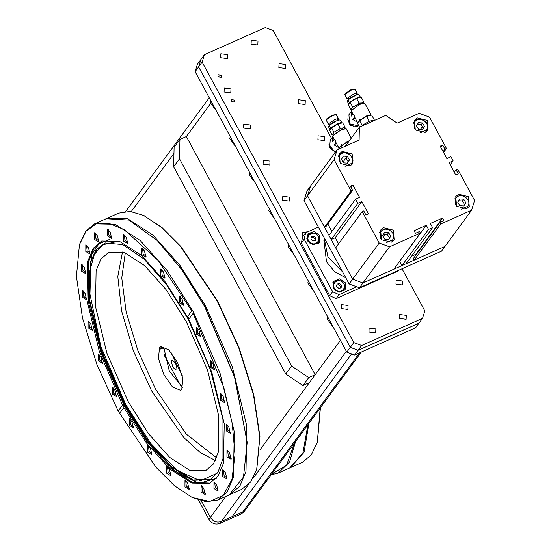 <?xml version="1.0" encoding="UTF-8"?>
<svg xmlns="http://www.w3.org/2000/svg" width="551" height="551" viewBox="0 0 551 551"><rect width="100%" height="100%" fill="white"/><g stroke="black" fill="none" stroke-linecap="round" stroke-linejoin="round"><path stroke-width="0.83" d="M308.932 423.361L304.056 452.288L290.301 467.668M290.811 467.455L302.327 462.317L311.246 454.968L317.286 442.274L320.214 408.002M317.39 441.923L320.427 407.719M307.906 424.766L302.912 453.046L289.792 467.902L278.276 473.04L271.154 474.797M295.57 441.558L289.585 461.945L278.276 473.04M294.53 442.976L286.541 465.216L271.471 474.37M167.263 360.836L164.053 353.625M172.904 367.09C170.479 359.713 171.382 358.487 175.604 363.412C178.035 370.795 177.133 372.021 172.904 367.09M294.351 255.154L288.304 246.924L288.793 244.885M79.558 244.279L85.701 231.234L94.62 223.878L115.028 224.271L140.147 240.436L167.105 270.52L193.208 311.597L220.007 373.075L234.271 431.798L233.452 477.028L227.308 491.706L217.693 500.039L206.267 501.754L192.464 497.601M217.693 500.039L229.216 494.908L243.48 477.014L247.192 442.384L234.512 377.056L204.628 306.514L181.568 269.411L157.207 240.491L128.975 220.097L106.136 218.747L94.62 223.878M193.408 312.203L193.125 313.312L223.878 387.773L232.246 423.574L235.008 454.878L231.95 479.391L223.3 495.315L209.697 501.486L192.134 497.45L174.522 485.755L155.843 467.117L118.176 411.06L96.962 364.659L82.485 317.975L76.417 276.368L79.454 244.623L86.135 231.124L96.163 223.947L109.064 223.437L124.209 229.615L158.24 260.54L191.782 310.833L192.809 311.088M247.192 442.384L234.561 376.691L204.882 306.631L181.982 269.783L157.207 240.491M84.351 267.559L85.798 273.709L81.651 271.237L81.665 264.432L84.351 267.559M85.136 293.573L86.583 299.723L82.436 297.251L82.45 290.446L85.136 293.573M90.819 324.133L92.265 330.283L88.119 327.811L88.132 321.013L90.819 324.133M101.019 357.165L102.458 363.316L98.319 360.843L98.326 354.045L101.019 357.165M115.021 390.418L116.468 396.568L112.321 394.089L112.335 387.291L115.021 390.418M182.105 299.083L183.545 305.233L179.406 302.754L179.412 295.956L182.105 299.083M163.523 272.056L164.969 278.207L160.823 275.734L160.837 268.936L163.523 272.056M144.5 251.049L145.946 257.2L141.8 254.727L141.807 247.929L144.5 251.049M126.324 237.488L127.77 243.638L123.624 241.166L123.638 234.368L126.324 237.488M110.241 232.302L111.688 238.452L107.541 235.98L107.555 229.182L110.241 232.302M97.348 235.842L98.787 241.992L94.648 239.52L94.655 232.722L97.348 235.842M88.518 247.867L89.958 254.018L85.818 251.545L85.825 244.747L88.518 247.867M118.176 411.06L122.556 405.102L99.407 351.834L87.051 300.55L87.843 261.091L93.229 248.287L101.646 241.014L119.457 241.317L141.38 255.34L164.914 281.485L187.409 316.797L191.782 310.833M229.719 494.674L239.864 486.092L246.001 471.36L246.772 425.951L232.384 367.042L205.64 306.06L179.888 265.279L152.847 234.995L127.632 218.713L106.646 218.527M198.973 330.283L200.419 336.427L196.273 333.954L196.287 327.156L198.973 330.283M212.982 363.529L214.429 369.68L210.282 367.207L210.296 360.409L212.982 363.529M223.176 396.562L224.622 402.712L220.476 400.24L220.49 393.435L223.176 396.562M228.858 427.121L230.304 433.272L226.158 430.799L226.172 424.001L228.858 427.121M229.65 453.136L231.089 459.286L226.95 456.813L226.957 450.015L229.65 453.136M225.483 472.827L226.929 478.977L222.783 476.505L222.797 469.707L225.483 472.827M216.653 484.852L218.1 491.003L213.953 488.53L213.96 481.732L216.653 484.852M203.753 488.393L205.199 494.543L201.053 492.071L201.067 485.266L203.753 488.393M187.671 483.206L189.117 489.357L184.971 486.884L184.984 480.079L187.671 483.206M169.501 469.645L170.941 475.795L166.801 473.323L166.808 466.525L169.501 469.645M150.471 448.638L151.918 454.789L147.771 452.316L147.785 445.518L150.471 448.638M131.896 421.618L133.342 427.762L129.196 425.289L129.203 418.491L131.896 421.618M193.125 313.312L188.745 319.27L211.887 372.538L224.243 423.822L223.451 463.281L218.065 476.085L209.655 483.358L191.844 483.055L169.922 469.032L146.38 442.887L123.892 407.575L119.512 413.539M82.402 264.948L82.96 270.383L85.915 272.814M83.194 290.962L83.745 296.397L86.7 298.828M88.876 321.522L89.427 326.963L92.382 329.395M99.07 354.555L99.621 359.996L102.576 362.427M113.079 387.801L113.63 393.242L116.585 395.673M180.156 296.466L180.707 301.907L183.662 304.338M161.574 269.446L162.132 274.88L165.086 277.311M142.551 248.439L143.102 253.873L146.056 256.305M124.381 234.878L124.932 240.319L127.887 242.75M108.299 229.691L108.85 235.132L111.805 237.564M95.399 233.231L95.95 238.673L98.904 241.104M86.569 245.257L87.12 250.691L90.075 253.123M123.892 407.575L123.83 406.066L122.556 405.102M187.409 316.797L188.683 317.762L188.745 319.27M230.228 494.454L241.744 489.322L250.664 481.967L256.704 469.273L259.741 437.136L253.508 394.998L238.741 347.757L217.156 300.929L180.391 246.331L161.443 227.336L143.577 215.441L130.098 211.446L118.665 213.161L107.149 218.299M197.024 327.666L197.582 333.107L200.536 335.538M211.033 360.919L211.591 366.353L214.546 368.784M221.226 393.951L221.784 399.385L224.739 401.817M226.916 424.511L227.467 429.952L230.421 432.383M227.701 450.525L228.252 455.966L231.206 458.398M223.534 470.217L224.092 475.651L227.046 478.082M214.704 482.242L215.255 487.676L218.21 490.108M201.811 485.782L202.362 491.216L205.316 493.648M185.728 480.596L186.279 486.03L189.234 488.462M167.552 467.034L168.103 472.476L171.058 474.907M148.529 446.028L149.08 451.469L152.035 453.893M129.946 419.001L130.497 424.442L133.452 426.873M109.663 239.41L98.973 243.721L91.576 254.707L88.139 293.89L100.117 348.191L124.829 405.481L149.603 444.127L175.418 471.339L198.697 483.337L216.212 478.468M256.807 468.922L259.934 436.571L253.729 394.599L239.017 347.543L217.521 300.901L180.893 246.517L162.028 227.597L143.901 215.599M124.664 404.992L101.398 351.717L89.207 300.502L90.536 261.649L96.301 249.458L105.124 243.005L122.673 244.548L143.901 258.949L166.498 284.633L187.974 318.788L210.53 369.997L222.969 419.69L222.955 458.597L218.189 471.608L210.503 479.439L192.988 480.334L171.037 466.883L147.303 440.71L124.664 404.992M122.487 252.034L117.79 276.457L121.585 310.943L133.363 350.842L151.525 390.755L183.903 437.639L200.344 452.653L215.393 460.491L200.344 452.653L183.903 437.639L151.525 390.755L133.363 350.842L121.585 310.943L117.79 276.457L122.487 252.034M105.372 242.922L96.645 249.493L90.963 261.753L89.744 300.598L101.956 351.676L125.16 404.758L147.696 440.339L171.327 466.463L193.215 479.997L210.73 479.308M186.362 321.763L207.486 369.935L218.85 416.466L218.237 452.337L213.389 463.97L205.778 470.575L189.599 470.251L169.68 457.385L148.322 433.465L127.984 401.252L106.853 353.081L95.495 306.549L96.101 270.679L100.95 259.046L108.561 252.441L124.74 252.764L144.658 265.63L166.016 289.55L186.362 321.763M114.195 242.22L102.624 244.775L94.366 254.417L89.916 270.548L89.544 292.188L100.867 346.524L125.642 404.434L150.96 443.624L177.208 470.43L200.44 480.816L217.149 473.219M182.305 375.727L170.858 352.089M340.862 145.264L341.379 145.368M338.975 147.895L347.488 141.455L349.451 140.663M351.256 138.205L346.104 128.672L341.179 129.781L332.453 136.056L334.188 139.265M332.845 136.786L332.384 141.724L334.237 139.196L335.373 140.271L336.007 142.633L338.762 147.73M336.434 143.418L334.12 144.947L335.979 142.42M332.804 136.703L330.235 140.195L329.65 147.234L335.587 151.945M338.713 147.634L334.12 144.947M341.785 144.989L341.73 144.644M159.487 347.826L160.92 346.634L168.778 349.864L177.594 362.661L182.829 378.441L181.796 389.075L180.363 390.26L172.504 387.036L163.688 374.232L158.454 358.453L159.487 347.826M161.898 346.372L160.362 349.052L162.393 348.149L164.095 348.831L169.309 371.064L182.622 387.415M161.767 346.489L162.393 348.149M341.813 147.778L340.814 145.925L338.789 148.68L338.982 149.039M348.198 142.365L347.908 141.834L340.814 145.925M349.238 140.953L347.908 141.834M349.127 283.944L359.452 287.746L441.516 251.173L445.015 246.4L362.951 282.973L352.633 279.178L307.541 195.784L310.544 186.045L307.038 190.811L304.035 200.55L349.127 283.944L379.191 243.012L362.221 211.625L335.662 247.792L352.633 279.178L362.951 282.973L359.452 287.746M439.898 221.64L440.242 222.28L439.898 221.64M334.099 159.618L307.541 195.784L324.511 227.17L351.07 191.004L334.099 159.618L337.102 149.879L310.544 186.045L307.541 195.784L304.035 200.55M274.832 219.064L268.792 210.833L269.281 208.795M340.422 287.98L341.572 285.294L341.103 287.801L338.596 288.469L336.544 286.623L337.012 284.116L339.526 283.448L341.572 285.294M335.559 289.688C329.966 285.081 337.405 277.153 342.564 282.222C348.149 286.837 340.718 294.757 335.559 289.688M340.697 286.486L338.651 284.64L339.526 283.448M338.651 284.64L336.826 285.122M368.392 348.948L363.488 351.077M181.238 386.685L164.253 355.271M361.311 352.048L244.072 511.679L241.235 513.952L242.695 511.969L245.526 509.696L242.695 511.969L221.385 521.46C216.839 522.961 213.168 521.604 210.379 517.41L201.735 501.424L200.275 503.414L201.735 501.424L210.379 517.41C213.168 521.604 216.839 522.961 221.385 521.46L242.695 511.969L359.576 352.819M351.614 353.9L232.04 516.714L351.614 353.9M425.158 132.385L415.282 129.96L414.524 120.221L417.355 117.948L427.232 120.38L427.996 130.119L425.158 132.385M426.061 131.909L426.143 131.551M357.764 203.374L355.533 199.248L328.968 235.415L331.199 239.54L357.764 203.374L361.821 201.57L368.509 213.94L365.974 215.069L363.743 210.95L362.221 211.625M389.516 246.814L362.951 282.973L393.841 269.212L420.399 233.045L389.516 246.814L379.191 243.012M420.399 233.045L419.559 231.496L415.502 233.307L414.111 230.731L426.288 225.304L399.427 261.601M337.102 149.879L359.107 140.071L359.369 127.157L385.755 115.4L397.161 123.114L419.166 113.306L429.491 117.108L446.462 148.488L444.939 149.169L442.708 145.044L440.173 146.173L446.861 158.55L450.918 156.739L453.149 160.864L449.093 162.669L455.78 175.046L458.322 173.916L456.09 169.791L457.612 169.116L474.583 200.495L471.58 210.234L440.697 224.002L439.856 222.452L443.92 220.648L442.522 218.065L430.345 223.492L432.576 227.618L428.52 229.43L426.288 225.304M351.07 191.004L352.592 190.322L350.36 186.197L352.902 185.067L359.589 197.444L355.533 199.248M458.618 194.262L455.78 196.528L456.545 206.267L466.422 208.698L469.252 206.425L468.495 196.693L458.618 194.262M383.524 227.728L380.686 229.994L381.45 239.733L391.327 242.165L394.158 239.892L393.4 230.16L383.524 227.728M342.261 151.422L339.43 153.688L340.187 163.427L350.071 165.858L352.902 163.585L352.137 153.853L342.261 151.422M428.52 229.43L401.954 265.596L399.723 261.47M401.954 265.596L406.018 263.784L432.576 227.618M442.522 218.065L415.964 254.231L411.604 256.174M439.856 222.452L413.298 258.619L414.132 260.168L445.015 246.4L471.58 210.234M440.697 224.002L414.132 260.168M454.279 172.263L456.09 169.791M453.149 160.864L450.25 164.811M444.939 149.169L443.121 151.635M440.896 147.51L442.708 145.044M420.372 129.519L422.376 126.792M446.462 148.488L443.562 152.441M345.394 146.18L359.369 127.157M342.991 162.015L345.814 158.171M324.511 227.17L326.034 226.489L352.592 190.322M331.874 231.468L327.845 224.023M351.083 187.54L352.902 185.067M361.821 201.57L335.263 237.736L331.199 239.54M338.562 243.838L335.263 237.736M467.324 208.216L467.551 206.728M456.001 198.25L454.651 198.911M392.229 241.682L392.457 240.202M380.906 231.716L379.556 232.377M350.966 165.376L351.049 165.018M434.463 229.795L433.844 229.877M427.92 237.956L428.024 238.569M416.198 254.672L415.964 254.231M333.252 254.576L331.523 251.38M326.419 241.951L338.348 264.005M324.029 237.522L327.976 257.083L342.605 271.884M425.234 132.357L426.963 130.47C432.08 122.907 418.106 114.188 413.801 122.253L413.209 123.527M414.269 128.541L414.455 122.37C418.429 114.925 431.33 122.976 426.605 129.953L420.137 132.846M424.539 126.448L422.472 122.935L418.464 122.653L416.515 125.883L418.581 129.395L422.589 129.671L424.539 126.448L423.223 128.231L421.164 124.726L417.148 124.443M422.472 122.935L421.164 124.726M422.369 129.657L423.223 128.231M398.834 335.38L393.931 337.508M361.986 125.993L362.131 125.366L359.493 120.49L357.468 123.245L359.541 127.081M362.131 125.366L369.225 121.275L366.594 116.399L359.493 120.49M371.519 121.275L371.718 121.654M369.225 121.275L374.308 119.939L371.67 115.063L366.594 116.399M374.308 119.939L374.163 120.566M241.235 513.952L219.925 523.45C215.379 524.945 211.708 523.595 208.919 519.4L198.463 500.06M384.791 234.32L383.379 236.84M323.843 239.981L326.529 261.842L334.615 271.657L345.808 277.807M356.566 286.844L339.092 294.633L332.625 291.755L304.193 239.168L305.64 232.763L318.382 227.081M333.265 288.276L339.051 292.257L345.126 289.798L345.443 282.849L339.657 278.861L333.575 281.32L333.265 288.276M307.616 240.842L313.402 244.823L319.477 242.364L319.794 235.415L314.008 231.427L307.926 233.886L307.616 240.842M339.092 294.633L336.172 298.608L397.271 271.381L397.801 270.651M304.193 239.168L301.273 243.143L302.719 236.737L305.64 232.763M301.273 243.143L329.712 295.729L332.625 291.755M329.712 295.729L336.172 298.608M336.179 281.237L332.852 282.622M344.099 290.88L344.43 287.291M309.717 233.948L307.203 235.187M318.45 243.446L318.884 240.684M463.625 205.964L465.795 202.754L463.852 205.978L459.844 205.702L457.778 202.189L459.727 198.959L463.735 199.242L465.795 202.754M455.525 204.848L455.711 198.684C459.686 191.231 472.586 199.283 467.861 206.26L461.401 209.16M464.486 204.538L462.42 201.032L463.735 199.242M462.42 201.032L458.411 200.75M388.531 239.43L390.707 236.221L388.758 239.451L384.75 239.168L382.683 235.656L384.632 232.426L388.641 232.708L390.707 236.221M380.431 238.314L380.617 232.15C384.591 224.698 397.491 232.749 392.767 239.726L386.306 242.626M389.392 238.011L387.325 234.499L388.641 232.708M387.325 234.499L383.317 234.216M333.376 327.342L327.335 319.112L327.824 317.066M371.691 121.668L365.609 124.381M328.968 144.348L335.125 152.572M334.925 151.78L330.283 148.371M313.863 291.245L307.823 283.021L308.312 280.976M356.662 98.581L358.715 97.458L356.139 98.409L353.136 99.951L356.662 98.581L359.107 103.092L361.704 102.989L363.756 101.866L361.318 97.355L358.715 97.458M353.136 99.951L350.154 102.328L352.599 106.846L356.125 105.475L359.107 103.092M363.756 101.866L363.405 103.106M361.511 103.671L361.222 103.127M356.125 105.475L361.704 102.989M350.154 102.328L348.301 104.855L350.739 109.367L352.599 106.846M354.816 107.066L354.396 106.288M351.731 109.435L350.739 109.367M341.806 122.721L340.449 120.318C340.318 119.677 338.865 119.946 336.096 121.137L329.291 125.297L330.71 127.928L337.522 123.768C340.291 122.577 341.737 122.308 341.875 122.949M328.458 126.654L329.291 125.297M328.444 126.64L329.87 129.271L328.417 126.482M329.835 129.113L330.71 127.928M257.992 41.043L257.813 44.989L251.091 44.121L251.27 40.182L257.992 41.043M402.023 268.771L424.821 310.929L422.534 318.347L361.649 345.477L353.783 342.584L202.127 62.105L204.414 54.687L265.3 27.55L273.165 30.443L331.544 138.418M312.334 244.603L312.899 244.196M313.305 240.939L311.053 239.334M308.154 240.711L307.933 241.372M220.648 57.69L227.37 58.558L227.549 54.611L220.827 53.75L220.648 57.69M368.956 331.984L375.679 332.852L375.858 328.913L369.136 328.045L368.956 331.984M341.165 308.539L347.888 309.407L348.067 305.461L341.344 304.6L341.165 308.539M307.754 231.819L302.32 232.412L302.141 236.358L302.616 237.061M306.838 238.542L307.541 238.301M282.622 200.261L289.344 201.129L289.523 197.189L282.801 196.321L282.622 200.261M263.109 164.17L269.832 165.038L270.011 161.099L263.288 160.231L263.109 164.17M243.597 128.08L250.319 128.948L250.498 125.008L243.769 124.14L243.597 128.08M224.078 91.989L230.8 92.857L230.979 88.911L224.257 88.05L224.078 91.989M395.962 284.116L402.685 284.984L402.864 281.038L396.141 280.177L395.962 284.116M317.906 139.747L324.629 140.615L324.808 136.676L318.085 135.808L317.906 139.747M298.394 103.657L305.116 104.525L305.295 100.585L298.573 99.717L298.394 103.657M278.875 67.566L285.597 68.434L285.776 64.495L279.054 63.627L278.875 67.566M399.399 318.416L406.121 319.284L406.301 315.344L399.578 314.476L399.399 318.416M337.983 292.037L338.899 291.21M338.955 288.373L336.702 286.768M334.092 287.684L333.582 288.807M217.934 76.816L221.192 77.236L221.282 75.322L218.017 74.902L217.934 76.816M231.317 101.563L234.574 101.983L234.664 100.068L231.399 99.648L231.317 101.563M204.414 54.687L197.41 64.226L195.123 71.644L346.779 352.123L354.637 355.016L415.53 327.879L419.029 323.113L358.143 350.25L350.284 347.357L198.622 66.871L200.908 59.453L198.622 66.871L195.123 71.644M202.127 62.105L198.622 66.871L350.284 347.357L346.779 352.123M353.783 342.584L350.284 347.357L358.143 350.25L354.637 355.016M361.649 345.477L358.143 350.25L385.907 338.011L419.029 323.113L422.534 318.347M125.277 252.971L121.75 277.945L126.131 311.887L137.867 350.519L155.485 388.992L186.217 434.05L216.564 457.791M360.485 97.293L359.135 94.882C358.997 94.242 357.544 94.51 354.775 95.702L347.97 99.862L349.389 102.493L356.201 98.333C358.97 97.141 360.423 96.873 360.554 97.513M348.563 103.857L347.096 101.053L347.97 99.862M348.549 103.836L347.096 101.053M348.514 103.678L349.389 102.493M255.32 182.973L249.279 174.743L249.768 172.704M379.701 232.295L380.128 233.163M235.807 146.883L229.76 138.652L230.249 136.614M347.647 118.913L350.209 125.587L357.847 126.399M353.604 126.344L348.962 122.935M350.14 165.823L351.869 163.936C356.986 156.374 343.011 147.654 338.707 155.726L338.121 156.994M339.175 162.008L339.361 155.843C343.335 148.391 356.235 156.443 351.51 163.42L345.05 166.319M349.444 159.914L347.378 156.401L343.369 156.119L341.427 159.349L343.487 162.862L347.502 163.137L349.444 159.914L348.129 161.698L346.069 158.192L342.061 157.91M347.378 156.401L346.069 158.192M347.275 163.124L348.129 161.698M317.052 234.671C311.563 229.278 303.649 237.708 309.6 242.612C315.082 248.005 322.996 239.575 317.052 234.671M309.91 242.254C304.317 237.646 311.756 229.719 316.915 234.788C322.507 239.403 315.069 247.323 309.91 242.254M313.877 236.014L311.363 236.682L310.902 239.189L312.947 241.035L315.461 240.367L315.923 237.86L313.877 236.014L313.002 237.205L311.177 237.688M315.923 237.86L315.048 239.051L313.002 237.205M314.773 240.546L315.048 239.051M342.639 122.79L337.983 124.016L340.422 128.528L345.078 127.302L342.639 122.79M337.983 124.016L331.475 127.763L333.913 132.281L340.422 128.528M345.078 127.302L344.423 129.072M342.832 129.106L342.522 128.528M331.475 127.763L329.622 130.291L332.06 134.802L333.265 134.045L333.913 132.281M336.138 132.502L335.717 131.723M332.06 134.802L333.052 134.871M333.148 134.775L333.265 134.045M359.548 119.829L360.058 119.932M357.654 122.46L366.167 116.02L371.133 115.014M371.098 114.911L364.79 103.237L359.858 104.346L351.132 110.62L352.867 113.83M351.524 111.35L351.063 116.289L352.915 113.761L354.052 114.842L354.692 117.198L357.441 122.294M355.23 118.203L352.798 119.512L357.392 122.198M352.798 119.512L354.658 116.984M351.483 111.268L348.914 114.76L349.623 123.796L358.949 125.986M360.471 119.553L360.409 119.209M355.223 95.509L357.2 93.353L354.989 89.269L351.311 90.095L344.823 94.469L347.02 98.856L349.899 98.388M350.65 97.899L350.725 97.72C352.612 96.26 353.825 95.722 354.362 96.101M357.027 93.918C357.592 92.878 356.421 92.967 353.522 94.18L347.192 98.298L347.02 98.856M354.727 89.117L350.842 89.799L345.181 93.622L344.823 94.469M309.607 242.619L310.13 243.59M334.023 287.774L335.779 291.024M216.288 110.792L210.248 102.562L210.737 100.516M336.544 120.944L338.514 118.789L336.303 114.704L332.632 115.531L326.144 119.904L328.341 124.292L331.22 123.823M331.971 123.334L332.046 123.155C333.934 121.695 335.146 121.158 335.683 121.537M338.342 119.353C338.913 118.313 337.742 118.396 334.843 119.615L328.513 123.734L328.341 124.292M336.048 114.553L332.157 115.235L326.502 119.057L326.144 119.904M174.095 147.344L179.936 139.396L179.509 158.784L173.668 166.733L174.095 147.344M179.509 158.784L291.575 366.05L308.732 377.6L315.165 374.735L186.369 136.531L179.936 139.396M173.668 166.733L285.742 373.998L302.892 385.548L309.325 382.683L315.165 374.735M291.575 366.05L285.742 373.998M302.892 385.548L308.732 377.6M230.724 137.488L233.534 142.688M214.022 106.598L211.212 101.398L214.057 106.653M102.183 240.78L93.932 248.363L88.718 261.436L88.277 301.287L100.943 352.716L124.292 405.867L146.676 441.379L170.204 467.861L192.209 482.318L210.186 483.11M311.597 287.05L308.787 281.857M208.919 519.4L225.786 496.43M219.925 523.45L248.57 484.446M331.11 323.141L328.3 317.948M259.886 450.002L340.415 340.353M210.275 103.974L186.369 136.531M173.964 153.419L131.248 211.577M252.785 478.709L346.345 351.318M379.99 232.129L380.307 232.742M253.054 178.779L250.244 173.579M370.217 348.074L368.034 349.052M292.078 250.96L289.268 245.76M400.66 334.505L398.476 335.483M317.493 441.578L317.286 442.274M230.711 137.461L232.005 140.836L233.569 142.75M79.454 244.623L79.661 243.928M192.134 497.45L192.788 497.76M144.231 215.751L143.577 215.441M256.911 468.577L256.704 469.273M311.625 287.112L308.767 281.823M331.144 323.203L328.286 317.913M209.249 97.761L125.786 211.398M380.328 232.694L380.025 232.109M253.081 178.841L250.223 173.551M370.238 348.067L367.985 349.072M292.113 251.022L289.254 245.732M400.68 334.498L398.428 335.504"/></g></svg>

